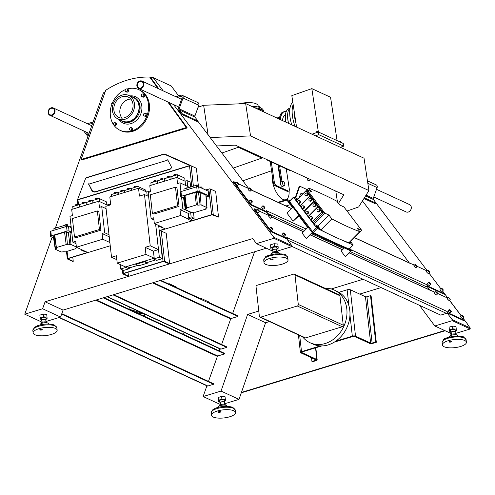 <?xml version="1.0" encoding="UTF-8"?>
<svg xmlns="http://www.w3.org/2000/svg" width="495" height="495" viewBox="0 0 495 495"><rect width="100%" height="100%" fill="white"/><g stroke="black" fill="none" stroke-linecap="round" stroke-linejoin="round"><path stroke-width="0.74" d="M451.069 341.309A1.238 0.415 -6.4 0 1 451.489 341.569A1.238 0.415 -6.4 0 1 450.611 342.07A1.238 0.415 -6.4 0 1 449.206 342.026A1.238 0.415 -6.4 0 1 449.027 341.847A1.238 0.415 -6.4 0 1 449.732 341.383A1.238 0.415 -6.4 0 1 451.069 341.309M457.912 336.068L457.838 335.771A4.313 1.448 173.6 0 0 451.873 335.115A4.313 1.448 173.6 0 0 449.268 336.73L449.268 337.039M456.297 334.892L456.26 334.595A2.877 0.965 173.6 0 0 453.296 333.952A2.877 0.965 173.6 0 0 450.549 335.233L450.58 335.53M455.245 333.989L455.029 332.003A1.937 0.65 173.6 0 0 453.03 331.576A1.937 0.65 173.6 0 0 451.18 332.436L451.403 334.422M455.072 332.442A2.333 0.78 173.6 0 0 455.419 331.959A2.333 0.78 173.6 0 0 453.018 331.446A2.333 0.78 173.6 0 0 450.784 332.479A2.333 0.78 173.6 0 0 451.118 332.826A2.333 0.78 173.6 0 0 451.23 332.869M450.784 332.479L450.561 330.456A2.333 0.78 -6.4 0 1 452.789 329.423A2.333 0.78 -6.4 0 1 455.196 329.936L455.419 331.959M455.295 330.821L456.353 330.499L456.272 329.163L452.795 328.859L449.398 329.893L449.479 331.229L450.654 331.334M449.479 331.229L449.095 327.164L452.492 326.131L455.963 326.434L456.272 329.163M455.202 333.556L470.25 328.977L452.263 320.673L452.145 319.609L447.065 312.883A1.163 0.959 114.8 0 1 446.428 313.372L440.705 315.117L291.864 246.399M451.31 333.593L434.827 325.982L452.263 320.673M470.25 328.977L470.132 327.913L452.145 319.609M470.132 327.913L467.2 324.033M373.267 199.293L427.222 270.722M428.998 273.073L436.893 283.524M444.739 293.912L447.882 298.07M449.479 300.18L461.303 315.841M463.079 318.186L467.441 323.965M409.303 262.901L362.464 200.896M429.778 289.996L426.839 286.104A1.163 0.959 114.8 0 1 426.17 286.636L423.955 287.31M367.451 180.848L376.25 184.907A2.333 1.918 -65.2 0 1 377.116 187.593L373.261 198.421A1.163 0.959 114.8 0 0 373.385 199.51L376.299 203.358L375.711 203.952L363.943 198.526M445.147 330.747L241.294 392.813M269.49 321.552L265.598 322.734L241.43 392.43L444.702 330.542M381.063 287.583L359.698 294.086M224.309 403.858L239.017 399.378L241.43 392.43M219.712 349.835L219.273 349.631L219.731 349.773L219.322 350.924M254.566 251.788L232.638 313.471M220.498 404.557L203.105 396.532L221.036 391.075L247.618 314.43L258.774 311.033M206.588 386.731L206.155 386.527L206.613 386.669L203.105 396.532M265.598 322.734L247.618 314.43M239.017 399.378L221.036 391.075M331.254 288.969L363.082 279.279M419.494 305.322L434.827 325.982M52.136 237.167L24.75 314.189L42.137 322.22M105.225 91.655A89.193 73.489 -65.2 0 0 103.418 92.93L55.316 228.207M163.202 90.882L153.178 77.61A89.193 73.489 -65.2 0 0 150.591 77.48L149.694 77.065A89.193 73.489 -65.2 0 0 105.701 90.319L81.1 159.464L186.343 127.524L167.731 101.896M153.178 77.61L171.165 85.913L178.72 95.912M24.75 314.189L42.607 308.756L45.088 301.789L252.71 238.571L256.466 243.639L273.908 238.33L273.791 237.266L173.559 104.587M273.791 237.266L291.772 245.57L291.895 246.634L276.841 251.219M286.76 238.937L291.772 245.57M266.595 212.237L269.187 215.672M197.796 121.164L248.7 188.546M175.935 96.76L180.935 95.238A2.333 1.918 114.8 0 1 182.16 95.3L197.895 102.564A2.333 1.918 -65.2 0 1 198.761 105.249L194.906 116.078A1.163 0.959 114.8 0 0 195.03 117.167L197.944 121.015L197.35 121.615L181.615 114.345L178.107 109.698A2.333 1.918 114.8 0 1 178.249 108.529L182.098 97.701A1.163 0.959 -65.2 0 0 181.059 96.327L177.408 97.441M273.908 238.33L291.895 246.634M200.555 298.658L201.23 298.454L201.292 298.999L160.838 280.325M160.163 280.529L237.959 316.441L237.897 315.897L208.568 302.358L208.506 301.814L201.23 298.454M237.959 316.441L231.091 318.532A0.582 0.483 -65.2 0 0 230.695 318.941L221.605 344.495M103.251 297.854L224.643 353.9L224.582 353.35L103.925 297.65M224.643 353.9L217.775 355.992A0.582 0.483 -65.2 0 0 217.379 356.394L208.488 381.391M219.273 349.631L219.594 348.715M206.155 386.527L206.477 385.611M113.695 294.673L226.648 346.822L226.71 347.366L220.987 349.111A1.163 0.959 114.8 0 1 220.374 349.074L106.976 296.722M113.021 294.884L226.71 347.366M61.801 313.669L213.531 383.718L213.593 384.262L207.869 386.007A1.163 0.959 114.8 0 1 207.256 385.976L59.016 317.536M61.64 314.115L213.593 384.262M410.485 263.445L414.457 265.085M417.167 266.341L427.043 270.901M428.979 273.085L440.742 288.604M442.518 290.949L444.757 293.9L427.89 286.116L427.488 286.518L426.968 285.832A1.163 0.959 114.8 0 0 426.845 284.743L427.89 286.116M427.488 286.518L444.355 294.308L444.757 293.9M410.466 263.464A1.163 0.959 114.8 0 1 410.961 263.773L354.408 237.662M410.615 263.315L410.961 263.773M250.619 204.862L267.121 212.479L267.517 212.077L251.021 204.46L250.619 204.862L233.343 182.061L233.745 181.659L236.096 182.748M238.813 183.998L248.688 188.558M251.021 204.46L233.745 181.659M266.341 248.199L63.069 310.087L60.594 317.06L45.955 321.515M42.607 308.756L60.594 317.06M45.088 301.789L63.069 310.087M256.466 243.639L272.955 251.25M431.046 290.584L435.08 292.26M437.759 293.492L447.796 298.151M449.398 300.267L461.241 315.903M463.017 318.248L464.737 320.512L448.142 312.852L447.746 313.255L447.226 312.568A1.163 0.959 114.8 0 0 447.103 311.479L448.142 312.852M447.746 313.255L464.335 320.915L464.737 320.512M431.027 290.602A1.163 0.959 114.8 0 1 431.522 290.912L349.253 252.933M431.176 290.454L431.522 290.912M270.876 231.598L287.372 239.215L287.774 238.813L271.272 231.196L270.876 231.598L253.904 209.199L254.306 208.797L256.726 209.917M259.399 211.155L269.453 215.795M271.272 231.196L254.306 208.797M267.517 212.077L266.477 210.703L306.182 229.037M252.332 202.022L251.138 203.235A1.454 0.334 -135.3 0 1 249.87 202.449A1.454 0.334 -135.3 0 1 249.065 201.187L250.26 199.974A1.454 0.334 44.7 0 0 251.064 201.236A1.454 0.334 44.7 0 0 252.332 202.022A1.454 0.334 44.7 0 0 252.048 201.347A1.454 0.334 44.7 0 0 251.002 200.296A1.454 0.334 44.7 0 0 250.26 199.974M251.386 189.969L250.192 191.181A1.454 0.334 -135.3 0 1 248.923 190.396A1.454 0.334 -135.3 0 1 248.119 189.133L249.319 187.921A1.454 0.334 44.7 0 0 250.117 189.183A1.454 0.334 44.7 0 0 251.386 189.969A1.454 0.334 44.7 0 0 251.101 189.294A1.454 0.334 44.7 0 0 250.055 188.242A1.454 0.334 44.7 0 0 249.319 187.921M238.8 184.159L237.6 185.371A1.454 0.334 -135.3 0 1 236.332 184.579A1.454 0.334 -135.3 0 1 235.527 183.317L236.728 182.111A1.454 0.334 44.7 0 0 237.532 183.373A1.454 0.334 44.7 0 0 238.8 184.159A1.454 0.334 44.7 0 0 238.51 183.478A1.454 0.334 44.7 0 0 237.464 182.432A1.454 0.334 44.7 0 0 236.728 182.111M264.924 207.838L263.724 209.045A1.454 0.334 -135.3 0 1 262.455 208.259A1.454 0.334 -135.3 0 1 261.657 206.997L262.851 205.79A1.454 0.334 44.7 0 0 263.656 207.046A1.454 0.334 44.7 0 0 264.924 207.838A1.454 0.334 44.7 0 0 264.639 207.158A1.454 0.334 44.7 0 0 263.594 206.112A1.454 0.334 44.7 0 0 262.851 205.79M430.687 284.365L429.493 285.578A1.454 0.334 -135.3 0 1 428.225 284.786A1.454 0.334 -135.3 0 1 427.42 283.53L428.621 282.317A1.454 0.334 44.7 0 0 429.419 283.579A1.454 0.334 44.7 0 0 430.693 284.365A1.454 0.334 44.7 0 0 430.403 283.685A1.454 0.334 44.7 0 0 429.357 282.639A1.454 0.334 44.7 0 0 428.621 282.317M429.747 272.312L428.546 273.525A1.454 0.334 -135.3 0 1 427.278 272.733A1.454 0.334 -135.3 0 1 426.48 271.47L427.674 270.264A1.454 0.334 44.7 0 0 428.478 271.526A1.454 0.334 44.7 0 0 429.747 272.312A1.454 0.334 44.7 0 0 429.456 271.631A1.454 0.334 44.7 0 0 428.41 270.586A1.454 0.334 44.7 0 0 427.674 270.264M417.155 266.502L415.961 267.708A1.454 0.334 -135.3 0 1 414.686 266.923A1.454 0.334 -135.3 0 1 413.888 265.66L415.082 264.454A1.454 0.334 44.7 0 0 415.887 265.71A1.454 0.334 44.7 0 0 417.155 266.502A1.454 0.334 44.7 0 0 416.87 265.821A1.454 0.334 44.7 0 0 415.825 264.776A1.454 0.334 44.7 0 0 415.082 264.454M443.279 290.175L442.085 291.388A1.454 0.334 -135.3 0 1 440.816 290.602A1.454 0.334 -135.3 0 1 440.012 289.34L441.206 288.127A1.454 0.334 44.7 0 0 442.01 289.389A1.454 0.334 44.7 0 0 443.279 290.175A1.454 0.334 44.7 0 0 442.994 289.501A1.454 0.334 44.7 0 0 441.948 288.449A1.454 0.334 44.7 0 0 441.206 288.127M287.774 238.813L286.729 237.439L447.103 311.479M272.937 229.222L271.743 230.429A1.454 0.334 -135.3 0 1 270.474 229.643A1.454 0.334 -135.3 0 1 269.67 228.381L270.864 227.174A1.454 0.334 44.7 0 0 271.668 228.43A1.454 0.334 44.7 0 0 272.937 229.222A1.454 0.334 44.7 0 0 272.652 228.542A1.454 0.334 44.7 0 0 271.606 227.496A1.454 0.334 44.7 0 0 270.864 227.174M271.885 217.064L270.691 218.276L268.828 216.433L270.022 215.22L271.885 217.064L270.022 215.22M259.399 211.353L258.204 212.565A1.454 0.334 -135.3 0 1 256.936 211.773A1.454 0.334 -135.3 0 1 256.132 210.517L257.332 209.305A1.454 0.334 44.7 0 0 258.13 210.567A1.454 0.334 44.7 0 0 259.399 211.353A1.454 0.334 44.7 0 0 259.114 210.678A1.454 0.334 44.7 0 0 258.068 209.626A1.454 0.334 44.7 0 0 257.332 209.305M285.528 235.032L284.328 236.245A1.454 0.334 -135.3 0 1 283.06 235.453A1.454 0.334 -135.3 0 1 282.261 234.191L283.456 232.984A1.454 0.334 44.7 0 0 284.26 234.246A1.454 0.334 44.7 0 0 285.528 235.032A1.454 0.334 44.7 0 0 285.238 234.352A1.454 0.334 44.7 0 0 284.198 233.306A1.454 0.334 44.7 0 0 283.456 232.984M451.292 311.559L450.097 312.772A1.454 0.334 -135.3 0 1 448.829 311.98A1.454 0.334 -135.3 0 1 448.025 310.724L449.225 309.511A1.454 0.334 44.7 0 0 450.023 310.773A1.454 0.334 44.7 0 0 451.292 311.559A1.454 0.334 44.7 0 0 451.007 310.885A1.454 0.334 44.7 0 0 449.961 309.833A1.454 0.334 44.7 0 0 449.225 309.511M450.246 299.407L449.045 300.613L447.183 298.77L448.383 297.563L450.246 299.407L448.383 297.563M437.759 293.696L436.559 294.902A1.454 0.334 -135.3 0 1 435.291 294.117A1.454 0.334 -135.3 0 1 434.492 292.854L435.687 291.648A1.454 0.334 44.7 0 0 436.491 292.91A1.454 0.334 44.7 0 0 437.759 293.696A1.454 0.334 44.7 0 0 437.475 293.015A1.454 0.334 44.7 0 0 436.429 291.97A1.454 0.334 44.7 0 0 435.687 291.648M463.883 317.375L462.689 318.582A1.454 0.334 -135.3 0 1 461.42 317.796A1.454 0.334 -135.3 0 1 460.616 316.534L461.81 315.327A1.454 0.334 44.7 0 0 462.615 316.583A1.454 0.334 44.7 0 0 463.883 317.375A1.454 0.334 44.7 0 0 463.598 316.695A1.454 0.334 44.7 0 0 462.553 315.649A1.454 0.334 44.7 0 0 461.81 315.327M447.065 312.883A1.163 0.959 -65.2 0 0 447.226 312.568M93.085 121.98L87.411 123.713M88.883 124.387L92.633 123.249M83.643 130.897L87.912 136.527M88.364 135.265L85.808 131.899M376.299 203.358L364.37 197.845M182.16 95.3A2.333 1.918 114.8 0 1 183.02 97.985L179.165 108.813A1.163 0.959 -65.2 0 0 179.289 109.902L182.21 113.751L181.615 114.345M197.944 121.015L182.21 113.751M150.591 77.48L158.876 88.883M168.628 102.31L187.24 127.939L81.997 159.879L81.1 159.464M157.979 88.469L149.694 77.065M138.817 89.663L139.714 90.078A22.38 18.439 114.8 0 1 147.077 118.132A22.38 18.439 114.8 0 1 120.953 130.717L120.056 130.303A22.38 18.439 -65.2 0 0 146.18 117.711A22.38 18.439 -65.2 0 0 138.817 89.663A22.38 18.439 -65.2 0 0 127.042 89.044M187.24 127.939L186.343 127.524M111.443 105.497A22.38 18.439 -65.2 0 0 120.056 130.303M125.408 89.626A22.38 18.439 -65.2 0 0 112.223 103.325M143.203 94.025L144.107 94.44A1.454 1.2 114.8 0 1 142.882 97.082L141.985 96.667A1.454 1.2 -65.2 0 0 143.203 94.025A1.454 1.2 -65.2 0 0 141.985 96.667M131.243 127.605L132.14 128.019A1.312 1.083 114.8 0 1 131.045 130.402L130.142 129.987A1.312 1.083 -65.2 0 0 131.243 127.605A1.312 1.083 -65.2 0 0 130.142 129.987M115.026 122.599L115.923 123.014A1.312 1.083 114.8 0 1 114.828 125.396L113.93 124.981A1.312 1.083 -65.2 0 0 115.026 122.599A1.312 1.083 -65.2 0 0 113.93 124.981M126.992 89.02L127.889 89.434A1.454 1.2 114.8 0 1 126.671 92.076L125.767 91.662A1.454 1.2 -65.2 0 0 126.992 89.02A1.454 1.2 -65.2 0 0 125.767 91.662M145.363 113.25L146.26 113.664A1.454 1.2 114.8 0 1 145.041 116.313L144.138 115.898A1.454 1.2 -65.2 0 0 145.363 113.25A1.454 1.2 -65.2 0 0 144.138 115.898M113.312 103.802A1.312 1.083 -65.2 0 0 111.202 104.903A1.312 1.083 -65.2 0 0 112.742 105.664M131.243 96.556A13.254 10.921 114.8 0 1 133.489 97.255A13.254 10.921 114.8 0 1 137.851 113.869A13.254 10.921 114.8 0 1 122.383 121.325A13.254 10.921 114.8 0 1 120.39 120.068M118.014 118.973L122.506 121.046A12.95 10.667 -65.2 0 0 137.622 113.763A12.95 10.667 -65.2 0 0 133.365 97.534L128.867 95.461A12.95 10.667 -65.2 0 0 117.247 97.917A12.95 10.667 -65.2 0 0 112.421 110.571A12.95 10.667 -65.2 0 0 118.014 118.973A12.95 10.667 -65.2 0 0 133.124 111.691A12.95 10.667 -65.2 0 0 128.867 95.461M113.881 110.125A11.23 9.257 114.8 0 1 118.07 99.149A11.23 9.257 114.8 0 1 128.149 97.02A11.23 9.257 114.8 0 1 131.843 111.097A11.23 9.257 114.8 0 1 118.732 117.414A11.23 9.257 114.8 0 1 113.881 110.125M130.835 99.074A11.23 9.257 -65.2 0 0 119.877 112.897A11.23 9.257 -65.2 0 0 122.036 118.126M270.913 248.954L270.524 244.808L274.131 243.707L277.819 244.029L278.122 246.758L274.434 246.436L270.833 247.531L270.913 248.954L272.312 249.072M218.611 401.519L218.227 397.466L221.599 396.433L225.058 396.736L225.367 399.465L221.909 399.162L218.53 400.189L218.611 401.519L219.768 401.624M40.256 319.182L39.866 315.123L43.244 314.096L46.703 314.399L47.006 317.122L43.554 316.825L40.175 317.852L40.256 319.182L41.413 319.281M276.946 248.564L278.209 248.181L278.122 246.758M272.429 250.142L272.201 248.119A2.333 0.78 -6.4 0 1 274.434 247.079A2.333 0.78 -6.4 0 1 276.835 247.593L277.064 249.622A2.333 0.78 173.6 0 0 274.657 249.103A2.333 0.78 173.6 0 0 272.429 250.142A2.333 0.78 173.6 0 0 272.764 250.482A2.333 0.78 173.6 0 0 272.875 250.532M276.717 250.099A2.333 0.78 173.6 0 0 277.064 249.622M276.891 251.646L276.668 249.666A1.937 0.65 173.6 0 0 274.675 249.233A1.937 0.65 173.6 0 0 272.825 250.093L273.048 252.079M277.936 252.549L277.905 252.252A2.877 0.965 173.6 0 0 274.942 251.615A2.877 0.965 173.6 0 0 272.194 252.889L272.225 253.192M279.551 253.725L279.483 253.428A4.313 1.448 173.6 0 0 273.518 252.772A4.313 1.448 173.6 0 0 270.913 254.393L270.913 254.696M274.131 243.707L274.434 246.436M270.524 244.808L270.833 247.531M224.402 401.111L225.448 400.795L225.367 399.465M220.343 403.165A2.333 0.78 -6.4 0 1 219.898 402.775L219.669 400.752A2.333 0.78 -6.4 0 1 221.321 399.805A2.333 0.78 -6.4 0 1 223.975 399.892A2.333 0.78 -6.4 0 1 224.303 400.232L224.532 402.256A2.333 0.78 -6.4 0 1 224.185 402.738M221.599 396.433L221.909 399.162M218.227 397.466L218.53 400.189M46.047 318.774L47.087 318.452L47.006 317.122M41.982 320.828A2.333 0.78 -6.4 0 1 41.543 320.438L41.314 318.415A2.333 0.78 -6.4 0 1 42.966 317.462A2.333 0.78 -6.4 0 1 45.614 317.549A2.333 0.78 -6.4 0 1 45.948 317.895L46.177 319.918A2.333 0.78 -6.4 0 1 45.831 320.395M41.543 320.438A2.333 0.78 -6.4 0 1 43.195 319.492A2.333 0.78 -6.4 0 1 45.843 319.572A2.333 0.78 -6.4 0 1 46.177 319.918M42.155 322.375L41.933 320.395A1.937 0.65 -6.4 0 1 43.306 319.603A1.937 0.65 -6.4 0 1 45.503 319.677A1.937 0.65 -6.4 0 1 45.781 319.962L46.004 321.942M41.339 323.489L41.302 323.192A2.877 0.965 -6.4 0 1 43.337 322.022A2.877 0.965 -6.4 0 1 46.604 322.121A2.877 0.965 -6.4 0 1 47.013 322.548L47.05 322.845M40.021 324.992L40.021 324.689A4.313 1.448 -6.4 0 1 41.605 323.377A4.313 1.448 -6.4 0 1 47.984 323.124A4.313 1.448 -6.4 0 1 48.597 323.724L48.665 324.027M43.244 314.096L43.554 316.825M39.866 315.123L40.175 317.852M452.492 326.131L452.795 328.859M449.095 327.164L449.398 329.893M278.722 202.616L286.927 200.122M290.361 204.645L285.999 205.976M277.986 202.276L286.976 199.541M349.817 248.428L351.506 250.656L312.184 232.501L287.1 199.417L289.94 200.729M349.235 248.855L349.093 248.997A873.941 199.089 -135.3 0 1 313.242 232.446L289.612 201.644L289.439 201.236L293.424 197.202L312.927 223.109L296.022 200.772L306.993 189.678L324.708 213.085L328.921 215.04L331.829 218.877A295.583 67.332 44.7 0 0 359.803 231.66L357.204 228.238L361.684 230.305L343.932 206.96L339.669 204.992L336.742 201.137A400.276 91.185 44.7 0 0 308.676 188.081L311.442 191.732L306.993 189.678M297.761 199.015A873.941 199.089 44.7 0 0 293.578 197.214L293.424 197.202M307.061 189.709L308.676 188.081M312.927 223.109L313.743 224.179L324.708 213.085M319.318 207.399L317.815 206.7L313.966 201.607L315.464 202.306L319.207 207.516M311.219 196.694L309.715 195.995L305.861 190.903L307.364 191.602L311.101 196.806M315.272 202.047L313.768 201.347L309.913 196.255L311.417 196.954L315.154 202.158M318.013 206.96L319.516 207.659L323.371 212.751L313.719 222.515L312.215 221.822L321.868 212.052L318.013 206.96L308.36 216.73L309.592 218.351M308.478 216.612L308.162 216.47L317.815 206.7M313.966 201.607L304.307 211.377L305.539 212.999M306.108 213.753L308.162 216.47M307.327 211.167L307.927 211.445A1.429 1.176 114.9 0 1 306.727 214.038L306.127 213.76A1.429 1.176 -65.1 0 0 307.327 211.167A1.429 1.176 -65.1 0 0 306.127 213.76M314.672 203.761L315.272 204.039A1.386 1.139 114.9 0 1 314.102 206.551L313.502 206.273A1.386 1.139 -65.1 0 0 314.672 203.761A1.386 1.139 -65.1 0 0 313.502 206.273M300.372 205.908L300.063 205.759L309.715 195.995M305.861 190.903L296.208 200.667L297.433 202.294M299.228 200.463L299.828 200.741A1.429 1.176 114.9 0 1 298.621 203.334L298.021 203.055A1.429 1.176 -65.1 0 0 299.228 200.463A1.429 1.176 -65.1 0 0 298.021 203.055L300.063 205.759M306.566 193.056L307.166 193.335A1.386 1.139 114.9 0 1 306.003 195.847L305.403 195.568A1.386 1.139 -65.1 0 0 306.566 193.056A1.386 1.139 -65.1 0 0 305.403 195.568M304.425 211.26L304.109 211.118L313.768 201.347M309.913 196.255L300.261 206.025L301.486 207.646M302.055 208.401L304.109 211.118M310.619 198.408L311.219 198.687A1.386 1.139 114.9 0 1 310.049 201.199L309.449 200.921A1.386 1.139 -65.1 0 0 310.619 198.408A1.386 1.139 -65.1 0 0 309.449 200.921M303.274 205.815L303.881 206.093A1.429 1.176 114.9 0 1 302.674 208.686L302.074 208.407A1.429 1.176 -65.1 0 0 303.274 205.815A1.429 1.176 -65.1 0 0 302.074 208.407M323.371 212.751L321.868 212.052M310.161 219.106L312.215 221.822M318.718 209.113L319.325 209.391A1.386 1.139 114.9 0 1 318.155 211.91L317.555 211.625A1.386 1.139 -65.1 0 0 318.718 209.113A1.386 1.139 -65.1 0 0 317.555 211.625M311.38 216.519L311.98 216.798A1.429 1.176 114.9 0 1 310.773 219.39L310.173 219.112A1.429 1.176 -65.1 0 0 311.38 216.519A1.429 1.176 -65.1 0 0 310.173 219.112M313.743 224.179L317.227 228.412A873.941 199.089 44.7 0 0 327.715 233.504A295.583 67.332 -135.3 0 1 320.865 229.977L317.957 226.135L313.743 224.185M317.957 226.135L328.921 215.04M320.865 229.977L331.829 218.877M327.715 233.504A295.583 67.332 44.7 0 0 340.455 239.419A873.941 199.089 44.7 0 0 353.084 244.963L350.342 241.226M359.803 231.66L348.833 242.754A295.583 67.332 -135.3 0 1 340.455 239.419M350.633 241.362L361.684 230.305M296.493 200.302A1.405 0.322 -135.3 0 1 295.769 199.132A1.405 0.322 -135.3 0 1 296.041 199.163L296.79 199.51A1.405 0.322 -135.3 0 1 297.093 199.689M316.348 225.955L317.097 226.295A1.405 0.322 -135.3 0 1 318.316 227.31A1.405 0.322 -135.3 0 1 318.823 228.238A1.405 0.322 -135.3 0 1 318.551 228.207L317.796 227.861A1.405 0.322 -135.3 0 1 316.583 226.852A1.405 0.322 -135.3 0 1 316.076 225.924A1.405 0.322 -135.3 0 1 316.348 225.955L316.113 226.196M349.928 241.647A1.405 0.322 -135.3 0 1 350.893 243.045A1.405 0.322 -135.3 0 1 350.621 243.014L349.872 242.674A1.405 0.322 -135.3 0 1 349.303 242.284M295.583 198.074L299.314 187.586A1.454 0.823 -72.8 0 1 300.496 186.541A1.454 0.823 -72.8 0 1 300.552 186.565L307.16 189.616M299.289 197.468L300.366 194.448A1.454 0.823 -72.8 0 1 301.542 193.403A1.454 0.823 -72.8 0 1 301.603 193.427L302.754 193.96M295.144 197.882L298.856 187.444A1.454 0.823 -72.8 0 1 300.032 186.398A1.454 0.823 -72.8 0 1 300.094 186.423L300.434 186.528M302.711 194.009L301.362 193.384M312.184 232.501L306.226 238.522L306.529 238.664L312.085 233.04L350.807 250.922L345.25 256.54L345.553 256.676L351.506 250.656M287.1 199.417L286.698 199.819L292.477 207.436L286.927 213.048L293.133 221.234L298.683 215.622L307.692 227.508L302.136 233.126L306.226 238.522M293.133 221.234L298.869 215.876M344.334 247.933L341.16 251.144L345.25 256.54M169.216 284.192L169.16 283.672L176.201 286.921L176.263 287.447M168.517 283.864L169.16 283.672M183.459 334.373L184.177 332.362M144.856 314.207L144.138 316.218M144.416 314.009L143.699 316.014M143.736 315.909L142.925 315.655M143.798 315.736L141.669 315.074M140.66 314.61L141.669 312.741M140.574 314.572L141.032 313.558M128.83 309.146L129.548 307.147M140.865 313.756L134.665 311.844M141.304 312.97L128.849 309.127M55.421 328.433A12.09 4.053 -6.4 0 1 57.148 330.214A12.09 4.053 -6.4 0 1 45.59 335.598A12.09 4.053 -6.4 0 1 33.122 332.912A12.09 4.053 -6.4 0 1 41.691 327.999A12.09 4.053 -6.4 0 1 55.421 328.433M42.069 329.342A1.238 0.415 -6.4 0 1 42.242 329.522A1.238 0.415 -6.4 0 1 41.184 330.06A1.238 0.415 -6.4 0 1 39.817 329.88A1.238 0.415 -6.4 0 1 39.786 329.8A1.238 0.415 -6.4 0 1 40.658 329.299A1.238 0.415 -6.4 0 1 42.069 329.342M219.898 402.775A2.333 0.78 -6.4 0 1 221.55 401.829A2.333 0.78 -6.4 0 1 224.198 401.915A2.333 0.78 -6.4 0 1 224.532 402.256M220.516 404.718L220.294 402.732A1.937 0.65 -6.4 0 1 221.661 401.946A1.937 0.65 -6.4 0 1 223.864 402.014A1.937 0.65 -6.4 0 1 224.136 402.299L224.359 404.285M219.693 405.826L219.662 405.529A2.877 0.965 -6.4 0 1 221.698 404.359A2.877 0.965 -6.4 0 1 224.965 404.464A2.877 0.965 -6.4 0 1 225.374 404.891L225.404 405.188M218.382 407.336L218.382 407.026A4.313 1.448 -6.4 0 1 219.959 405.721A4.313 1.448 -6.4 0 1 226.339 405.461A4.313 1.448 -6.4 0 1 226.951 406.067L227.019 406.364M218.171 412.217A1.238 0.415 -6.4 0 1 218.14 412.143A1.238 0.415 -6.4 0 1 219.019 411.636A1.238 0.415 -6.4 0 1 220.424 411.679A1.238 0.415 -6.4 0 1 220.603 411.865A1.238 0.415 -6.4 0 1 219.539 412.397A1.238 0.415 -6.4 0 1 218.171 412.217M233.782 410.776A12.09 4.053 -6.4 0 1 235.509 412.558A12.09 4.053 -6.4 0 1 223.944 417.935A12.09 4.053 -6.4 0 1 211.476 415.256A12.09 4.053 -6.4 0 1 220.046 410.343A12.09 4.053 -6.4 0 1 233.782 410.776M265.735 264.398A12.09 4.053 173.6 0 0 279.471 264.831A12.09 4.053 173.6 0 0 288.041 259.918A12.09 4.053 173.6 0 0 275.573 257.239A12.09 4.053 173.6 0 0 264.008 262.616A12.09 4.053 173.6 0 0 265.735 264.398M270.845 259.683A1.238 0.415 -6.4 0 1 270.672 259.504A1.238 0.415 -6.4 0 1 271.371 259.04A1.238 0.415 -6.4 0 1 272.714 258.972A1.238 0.415 -6.4 0 1 273.135 259.225A1.238 0.415 -6.4 0 1 272.256 259.733A1.238 0.415 -6.4 0 1 270.845 259.683M444.089 346.741A12.09 4.053 173.6 0 0 457.825 347.174A12.09 4.053 173.6 0 0 466.395 342.262A12.09 4.053 173.6 0 0 453.927 339.576A12.09 4.053 173.6 0 0 442.369 344.959A12.09 4.053 173.6 0 0 444.089 346.741M293.733 274.094A1.312 1.083 114.8 0 1 294.983 274.979L298.287 304.437A1.312 1.083 114.8 0 1 297.309 306.003L260.618 317.171A1.312 1.083 114.8 0 1 259.361 316.286L256.057 286.834A1.312 1.083 114.8 0 1 257.035 285.262L293.733 274.094M294.42 274.131L339.384 294.89A1.312 1.083 114.8 0 1 339.947 295.738L343.252 325.196A1.312 1.083 114.8 0 1 342.274 326.762L305.582 337.93A1.312 1.083 114.8 0 1 304.895 337.893L259.931 317.134M302.575 336.823A28.988 23.884 -65.2 0 0 309.988 342.707A28.988 23.884 -65.2 0 0 335.994 337.213A28.988 23.884 -65.2 0 0 346.803 308.88A28.988 23.884 -65.2 0 0 334.286 290.076A28.988 23.884 -65.2 0 0 324.998 288.251M334.286 290.076L337.287 291.456A28.988 23.884 114.8 0 1 349.804 310.266A28.988 23.884 114.8 0 1 338.995 338.592A28.988 23.884 114.8 0 1 312.988 344.093L309.988 342.707M334.385 342.094L352.929 336.445A1.163 0.39 -6.4 0 1 354.519 336.421L369.66 343.406A2.333 0.78 173.6 0 0 372.716 343.394L376.311 342.299L375.711 342.026L372.116 343.115A1.163 0.39 -6.4 0 1 370.65 343.103L355.515 336.117A2.333 0.78 173.6 0 0 352.329 336.167L335.697 341.228M320.358 345.9L301.505 351.642A2.333 0.78 173.6 0 0 300.391 352.452A2.333 0.78 173.6 0 0 300.725 352.799L315.86 359.785A1.163 0.39 -6.4 0 1 316.027 359.958A1.163 0.39 -6.4 0 1 315.587 360.329L315.507 359.624M338.914 292.304L347.131 289.804A2.333 0.78 -6.4 0 1 350.311 289.754L365.452 296.74A1.163 0.39 173.6 0 0 366.913 296.752L370.514 295.657L371.114 295.936L376.311 342.299M315.587 360.329L311.937 361.437L312.549 361.721L316.187 360.601A2.333 0.78 173.6 0 0 317.184 359.828A2.333 0.78 173.6 0 0 316.85 359.488L301.715 352.496A1.163 0.39 -6.4 0 1 301.548 352.322A1.163 0.39 -6.4 0 1 302.105 351.92L321.775 345.931M372.116 343.115L366.913 296.752M375.711 342.026L370.514 295.657M311.937 361.437L311.528 357.786M88.494 184.239A0.439 0.359 30.4 0 1 89.236 184.01L167.081 160.312A0.439 0.359 30.4 0 1 167.83 160.083L171.016 166.128A2.914 2.388 30.4 0 1 171.053 168.356A2.914 2.388 30.4 0 1 169.816 169.302L95.436 191.942A2.914 2.388 30.4 0 1 91.68 190.284L88.661 183.948L91.853 189.993A2.914 2.388 -149.6 0 0 95.609 191.658L169.983 169.012A2.914 2.388 -149.6 0 0 171.128 168.207M167.205 159.86A0.439 0.359 -149.6 0 0 167.254 160.021L167.081 160.312M165.311 154.657A2.914 2.388 -149.6 0 0 163.189 154.483L86.755 177.754A2.914 2.388 -149.6 0 0 85.517 178.695A2.914 2.388 -149.6 0 0 85.375 178.992L77.517 199.708L189.833 165.516L165.311 154.657L165.478 154.366A2.914 2.388 -149.6 0 0 163.356 154.192L86.922 177.464A2.914 2.388 -149.6 0 0 85.684 178.41A2.914 2.388 -149.6 0 0 85.604 178.559M189.833 165.516L190 165.225L165.478 154.366M183.626 198.155L180.997 196.942A1.454 0.489 -6.4 0 1 180.786 196.725A1.454 0.489 -6.4 0 1 181.486 196.218L197.227 191.423A1.454 0.489 -6.4 0 1 199.213 191.392L208.544 195.698A1.454 0.489 -6.4 0 1 208.748 195.915A1.454 0.489 -6.4 0 1 208.049 196.422L206.223 196.979M208.748 195.915L208.228 191.274A1.454 0.489 173.6 0 0 208.024 191.064L198.693 186.757A1.454 0.489 173.6 0 0 196.707 186.788L180.966 191.577A1.454 0.489 173.6 0 0 180.267 192.091L180.786 196.725M197.913 186.145L197.821 185.353A1.46 0.489 173.6 0 0 196.317 185.025A1.46 0.489 173.6 0 0 194.925 185.674L194.925 185.705M202.096 188.081L202.01 187.314A1.411 0.47 173.6 0 0 199.986 187.104M187.976 187.822A1.491 0.501 173.6 0 0 186.429 187.952A1.491 0.501 173.6 0 0 185.674 188.484L185.674 188.521M204.126 189.263L200.197 187.203M184.115 190.618L183.942 189.047L196.15 185.334L196.323 186.906M200.079 187.395L196.15 185.334M196.385 204.942L186.609 207.919L186.417 208.37A1.819 0.613 -6.4 0 1 186.646 208.612A1.819 0.613 -6.4 0 1 185.724 209.274L185.439 209.663L191.348 212.392L192.419 212.343A2.308 0.773 -6.4 0 1 195.123 212.312L206.099 209.051A2.283 0.767 -6.4 0 1 205.772 208.704A2.283 0.767 -6.4 0 1 206.731 207.956L206.873 207.578L201.106 204.918L200.091 204.893A2.271 0.761 -6.4 0 1 197.381 205.035L196.385 204.942L194.813 192.549L185 195.537A1.293 0.433 173.6 0 0 184.381 195.995L186.207 208.216M184.493 196.75A1.361 0.458 -6.4 0 1 184.128 196.886A1.225 0.415 173.6 0 0 183.503 197.332L185.334 209.552M206.038 208.296L206.099 209.051M207.021 207.714L206.106 195.395A1.25 0.421 173.6 0 0 205.877 195.185L206.873 207.578M205.877 195.185L200.116 192.524L201.106 204.918M200.116 192.524A1.299 0.439 173.6 0 0 198.514 192.499L200.091 204.893M198.514 192.499A1.813 0.606 -6.4 0 1 196.404 192.642L197.381 205.035M196.404 192.642A1.219 0.408 173.6 0 0 194.813 192.549M208.346 192.301L209.886 193.013L209.948 193.557L209.435 194.752L208.649 194.993M208.407 192.846L209.948 193.557M82.052 203.773L81.978 203.08A1.435 0.483 -6.4 0 1 82.993 202.492A1.435 0.483 -6.4 0 1 84.62 202.548A1.435 0.483 -6.4 0 1 84.824 202.758L84.843 202.925M95.442 199.695L95.362 199.002A1.435 0.483 -6.4 0 1 96.376 198.421A1.435 0.483 -6.4 0 1 98.01 198.47A1.435 0.483 -6.4 0 1 98.214 198.681L98.233 198.848M120.737 191.676L120.662 191.008A1.435 0.483 -6.4 0 1 121.677 190.427A1.435 0.483 -6.4 0 1 123.305 190.482A1.435 0.483 -6.4 0 1 123.509 190.693L123.527 190.829M134.12 187.605L134.046 186.937A1.435 0.483 -6.4 0 1 135.067 186.355A1.435 0.483 -6.4 0 1 136.694 186.405A1.435 0.483 -6.4 0 1 136.898 186.615L136.911 186.751M160.293 179.951L160.213 179.264A1.398 0.47 -6.4 0 1 161.203 178.695A1.398 0.47 -6.4 0 1 162.793 178.745A1.398 0.47 -6.4 0 1 162.991 178.949L163.01 179.122M173.677 175.874L173.603 175.187A1.398 0.47 -6.4 0 1 174.593 174.617A1.398 0.47 -6.4 0 1 176.183 174.667A1.398 0.47 -6.4 0 1 176.381 174.877L176.399 175.051M166.988 177.915L166.908 177.222A1.398 0.47 -6.4 0 1 167.898 176.659A1.398 0.47 -6.4 0 1 169.488 176.709A1.398 0.47 -6.4 0 1 169.686 176.913L169.705 177.086M153.599 181.993L153.518 181.3A1.398 0.47 -6.4 0 1 154.508 180.731A1.398 0.47 -6.4 0 1 156.098 180.78A1.398 0.47 -6.4 0 1 156.296 180.991L156.315 181.164M127.432 189.641L127.357 188.972A1.435 0.483 -6.4 0 1 128.372 188.391A1.435 0.483 -6.4 0 1 129.999 188.44A1.435 0.483 -6.4 0 1 130.204 188.651L130.216 188.793M114.042 193.718L113.968 193.05A1.435 0.483 -6.4 0 1 114.982 192.468A1.435 0.483 -6.4 0 1 116.61 192.518A1.435 0.483 -6.4 0 1 116.814 192.728L116.832 192.871M88.747 201.737L88.667 201.038A1.435 0.483 -6.4 0 1 89.688 200.456A1.435 0.483 -6.4 0 1 91.315 200.506A1.435 0.483 -6.4 0 1 91.519 200.716L91.538 200.883M75.358 205.809L75.283 205.116A1.435 0.483 -6.4 0 1 76.298 204.534A1.435 0.483 -6.4 0 1 77.925 204.583A1.435 0.483 -6.4 0 1 78.13 204.794L78.148 204.961M170.979 179.215L170.942 176.888M164.501 181.189L164.229 178.757L170.707 176.783M157.589 183.292L157.552 180.966M151.111 185.26L150.839 182.828L157.317 180.861M86.124 205.048L86.13 202.746M79.683 207.009L79.41 204.577L85.852 202.616M106.92 204.973L106.58 201.929L99.241 198.538L99.582 201.583M93.072 202.931L92.8 200.5L99.241 198.538M131.41 190.396L131.194 188.496L131.515 188.644M125.006 192.345L124.796 190.445L131.194 188.496M118.02 194.473L117.81 192.567L118.126 192.716M111.623 196.422L111.406 194.516L117.81 192.567M124.715 192.431L124.499 190.532L124.82 190.68M118.317 194.38L118.101 192.481L124.499 190.532M138.105 188.36L137.888 186.454L145.252 189.857L145.425 191.404M131.701 190.309L131.491 188.403L137.888 186.454M92.819 203.012L92.819 200.704M86.377 204.973L86.105 202.542L92.546 200.58M79.429 207.089L79.435 204.781M72.988 209.051L72.716 206.613L79.157 204.652M164.284 181.25L164.247 178.93M157.806 183.224L157.534 180.793L164.012 178.819M187.729 186.411L187.079 180.626L185.087 181.232L184.74 178.132L177.396 174.741L177.748 177.841M171.196 179.147L170.924 176.715L177.396 174.741M97.354 210.938L98.852 211.631L100.931 230.169L99.433 229.476L97.354 210.938L72.425 218.53L74.504 237.062L99.433 229.476M100.931 230.169L76.001 237.755L74.504 237.062M175.478 187.153L176.975 187.846L179.054 206.378L177.556 205.691L175.478 187.153L150.301 194.82L152.38 213.351L177.556 205.691M179.054 206.378L153.877 214.044L152.38 213.351M109.395 205.239L109.29 204.311L107 205.01L107.106 205.939M107 205.01L98.759 201.205L71.701 209.441L72.388 215.579L69.962 216.321L72.864 242.191L75.741 241.319L76.403 247.234L102.725 239.215L102.088 233.504L104.662 232.718L101.735 206.644L99.446 207.343L98.759 201.205M106.079 208.649L101.735 206.644M109.005 234.723L104.662 232.718M109.234 236.802L102.088 233.504M76.001 243.639L72.864 242.191M120.161 264.491L120.669 269.02L125.909 267.424L126.627 266.601L135.314 263.953L135.89 264.386L144.416 261.793L144.348 261.205L135.314 263.953M150.381 190.934L146.786 192.029L147.213 195.828M146.786 192.029L138.544 188.224L109.816 196.967L110.701 204.843L105.819 206.328L111.53 257.245L116.412 255.76L117.241 263.142L145.963 254.399L145.171 247.333L150.22 245.792L144.478 194.566L139.429 196.107L138.544 188.224M148.63 196.484L144.478 194.566M155.603 224.099L158.468 249.598L150.22 245.792M158.468 249.598L153.419 251.138L145.171 247.333M153.419 251.138L154.211 258.204L145.963 254.399M126.627 266.601L125.483 266.947L117.241 263.142M144.348 261.205L153.029 258.563L153.605 258.996L159.359 257.239L155.647 224.117M154.211 258.204L153.029 258.563M116.857 259.702L111.53 257.245M193.458 212.182L194.139 218.252L191.262 219.124L191.454 220.813L188.453 219.434L188.892 219.297L188.7 217.608L191.144 216.866L190.668 212.64L188.23 213.382L179.988 209.577L182.865 208.704L181.572 197.208M188.323 187.716L188.205 186.634L179.963 182.828L177.532 183.565L176.845 177.427L149.787 185.668L150.48 191.806L148.184 192.506L151.111 218.58L153.685 217.794L154.329 223.505L180.65 215.492L179.988 209.577M190.668 212.64L191.076 212.262M180.941 191.59L179.963 182.828M191.107 212.51L182.865 208.704M188.23 213.382L188.7 217.608M188.892 219.297L180.65 215.492M162.094 227.094L154.329 223.505M153.92 219.873L151.111 218.58M176.845 177.427L185.087 181.232L185.557 185.415M81.508 249.585L81.582 250.222L82.368 249.981M159.285 225.794L159.365 226.543L160.287 226.258M162.849 227.78L159.365 226.543M190.637 187.011L190.074 182.012L187.079 180.626M194.139 218.252L191.144 216.866M191.262 219.124L188.744 217.961M128.032 272.225L128.471 276.136L123.496 273.834L123.688 273.549L163.356 261.471L169.129 263.755L169.624 263.606L164.649 261.304A1.163 0.39 173.6 0 0 163.059 261.329L159.353 230.59L165.126 228.832L162.131 227.446M110.546 204.887L109.29 204.311M109.878 242.519L102.725 239.215M67.097 251.559L67.871 258.44L87.646 252.419L76.403 247.234M85.363 251.367L84.577 251.608L81.582 250.222M158.641 225.503L162.36 258.625L159.359 257.239M162.36 258.625L156.599 260.376L153.605 258.996M155.634 259.931L147.331 262.461L144.509 261.156M147.331 262.461L147.411 263.173L144.416 261.793M147.411 263.173L138.885 265.772L135.89 264.386M137.919 265.326L129.783 267.801L126.961 266.502M129.783 267.801L128.904 268.81L125.909 267.424M128.904 268.81L123.663 270.406L120.669 269.02M159.662 231.06A1.163 0.39 -6.4 0 1 161.252 231.035L166.227 233.331L169.624 263.606M123.02 270.109L123.391 273.407A1.163 0.39 173.6 0 0 122.834 273.815A1.163 0.39 173.6 0 0 123.001 273.989L127.976 276.284L128.471 276.136M209.199 192.697L208.791 189.028A1.163 0.39 -6.4 0 1 210.381 189.003L215.659 191.435L218.53 217.07L211.965 214.799L159.656 230.726L159.687 231.054M123.391 273.407L163.059 261.329M191.454 220.813L211.668 214.663L209.435 194.752M208.791 189.028L205.666 189.975M191.856 186.64L189.523 165.844L77.956 199.807L78.526 204.85M110.243 245.774L68.168 258.582L67.976 258.873L73.248 261.304L72.79 257.177M77.567 200.388A1.163 0.39 -6.4 0 1 77.399 200.215A1.163 0.39 -6.4 0 1 77.956 199.807M218.53 217.07L213.258 214.638A1.163 0.39 173.6 0 0 211.668 214.663M189.523 165.844A1.163 0.39 -6.4 0 1 191.113 165.819L196.391 168.251L198.427 186.386M67.871 258.44A1.163 0.39 173.6 0 0 67.314 258.848A1.163 0.39 173.6 0 0 67.481 259.021L72.753 261.459L73.248 261.304M55.545 228.139L55.545 228.108A1.46 0.489 -6.4 0 1 56.282 227.589A1.46 0.489 -6.4 0 1 57.791 227.459M69.913 226.704A1.429 0.476 -6.4 0 1 71.113 226.605M64.74 225.343L64.734 225.305A1.491 0.501 -6.4 0 1 65.792 224.699A1.491 0.501 -6.4 0 1 67.481 224.755A1.491 0.501 -6.4 0 1 67.691 224.978L67.778 225.72M70.16 227.137L70.123 226.803L71.193 227.298M70.012 227.069L66.076 224.934L66.256 226.506M54.048 230.225L53.868 228.653L66.076 224.934M76.886 247.451L76.546 247.624A2.308 0.773 173.6 0 0 75.704 248.329A2.308 0.773 173.6 0 0 75.908 248.608L65.136 251.967A2.283 0.767 173.6 0 0 62.16 251.974L61.139 251.949L55.372 249.288L55.514 248.911A2.271 0.761 173.6 0 0 56.548 248.125A2.271 0.761 173.6 0 0 56.442 247.946L54.339 235.564A1.219 0.408 -6.4 0 1 54.759 235.193L56.405 247.562L66.181 244.586L67.394 244.604A1.819 0.613 173.6 0 0 69.9 244.536L70.971 244.511L76.379 247.011M54.759 235.193L64.567 232.204A1.293 0.433 -6.4 0 1 66.423 232.223L67.394 244.604M66.423 232.223A1.361 0.458 173.6 0 0 68.273 232.161A1.225 0.415 -6.4 0 1 69.987 232.124L71.831 232.972M55.242 249.164L53.41 236.944A1.299 0.439 -6.4 0 1 53.868 236.542L55.514 248.911M53.868 236.542A1.813 0.606 173.6 0 0 54.444 236.288M71.75 232.266L69.052 231.023A1.454 0.489 173.6 0 0 67.066 231.054L51.325 235.843A1.454 0.489 173.6 0 0 50.626 236.356L50.106 231.716A1.454 0.489 -6.4 0 1 50.806 231.208L66.547 226.419A1.454 0.489 -6.4 0 1 68.533 226.388L71.231 227.632M50.626 236.356A1.454 0.489 173.6 0 0 50.83 236.567L53.54 237.823M311.07 179.79L307.933 180.892L307.525 178.169M347.02 211.031L358.683 206.941L368.917 190.563L250.538 135.915L210.171 137.548M216.519 145.957L235.36 145.146L343.852 194.789L338.469 203.408M233.244 168.096L261.768 158.097L261.626 157.169M221.878 153.048L238.336 147.275L261.768 158.097M238.206 146.452L238.336 147.275M198.049 107.242L203.649 105.28L245.675 103.579L315.482 135.803L318.749 134.665L318.341 131.967L343.27 143.476L343.672 146.167L340.411 147.312L364.048 158.227L368.917 190.563M203.649 105.28L208.092 134.795M311.986 134.195L318.341 131.967M315.482 135.803L340.411 147.312M318.749 134.665L343.672 146.167M291.778 124.864A23.16 10.259 -109.3 0 1 292.811 102.199M296.555 127.067L295.985 123.298A18.934 8.384 -109.3 0 1 294.395 112.712L293.17 104.581A23.16 10.259 70.7 0 0 295.045 126.374M289.748 110.1A1.033 0.458 -109.3 0 1 289.167 109.073A1.033 0.458 -109.3 0 1 289.334 108.207L290.027 107.959M293.17 104.581L291.827 95.634L311.838 88.624L330.555 97.261L337.083 140.617M295.985 123.298L294.395 112.712M339.514 141.743A1.454 0.514 -8.6 0 1 341.024 142.034L341.086 142.467M316.039 132.771L315.959 132.227A1.454 0.514 -8.6 0 1 317.32 131.503A1.454 0.514 -8.6 0 1 318.842 131.794L318.904 132.227M318.285 131.484L311.838 88.624M335.808 191.113L337.454 202.071M245.675 103.579L250.538 135.915M284.34 185.718L282.373 186.411A2.333 1.033 -109.3 0 1 280.776 184.932A2.333 1.033 -109.3 0 1 280.541 182.265A2.333 1.033 -109.3 0 1 280.832 182.012L282.8 181.319A2.333 1.033 70.7 0 0 282.373 182.964A2.333 1.033 70.7 0 0 284.34 185.718A2.333 1.033 70.7 0 0 284.161 182.333A2.333 1.033 70.7 0 0 282.8 181.319M280.541 182.265L277.942 165.021L266.749 159.848L267.17 159.699M291.301 170.744L290.763 170.936L286.265 168.863L289.297 189.016A2.914 1.287 -109.3 0 1 288.764 191.076A2.914 1.287 -109.3 0 1 288.201 191.021L276.216 185.483A2.914 1.287 -109.3 0 1 274.31 182.098L271.279 161.939M286.265 168.863L279.595 165.782L281.977 181.609M279.595 165.782L277.942 165.021M266.749 159.848L266.694 159.483M280.993 181.956L278.481 165.268M288.764 191.076L287.774 191.417A2.914 1.287 -109.3 0 1 287.218 191.367L275.226 185.829A2.914 1.287 -109.3 0 1 273.32 182.445L270.159 161.426M279.217 170.187A16.019 7.097 70.7 0 0 278.679 169.878M272.188 174.921A16.019 7.097 70.7 0 0 276.272 192.184A16.019 7.097 70.7 0 0 285.912 199.677A16.019 7.097 70.7 0 0 289.111 190.773M239.079 175.812L238.633 175.23M233.85 168.894L233.708 167.935M279.489 119.19A16.7 7.363 -109.6 0 1 280.393 114.772A16.7 7.363 -109.6 0 1 280.424 114.698M279.539 119.215A16.824 7.419 -109.6 0 1 280.455 114.623A16.824 7.419 -109.6 0 1 282.88 112.117L283.858 111.777A16.818 7.413 -109.6 0 1 286.153 111.752M280.504 119.66A16.818 7.413 -109.6 0 1 283.858 111.777M280.708 119.753A16.657 7.345 -109.6 0 1 286.129 111.814M282.565 120.607A13.179 5.81 -109.6 0 1 285.176 115.168L285.386 115.094M285.751 122.079A17.962 7.92 -109.6 0 1 286.277 111.449A17.962 7.92 -109.6 0 1 286.327 111.344M285.869 122.135A18.148 8 -109.6 0 1 286.376 111.239A18.148 8 -109.6 0 1 288.993 108.535L289.142 108.479M288.523 123.36A18.136 7.994 -109.6 0 1 287.62 115.409A18.136 7.994 -109.6 0 1 287.626 115.236M288.604 123.397A18.612 8.211 -109.6 0 1 287.632 115.063A18.612 8.211 -109.6 0 1 289.154 109.024M251.534 106.283A18.847 6.664 171.4 0 1 263.377 110.639L263.557 111.833A18.847 6.664 171.4 0 0 254.776 107.78M258.489 109.494A1.312 0.464 -8.6 0 1 258.563 109.469A1.312 0.464 -8.6 0 1 260.537 109.587A1.312 0.464 -8.6 0 1 259.838 110.119M258.316 106.815L258.18 105.911A14.411 5.092 171.4 0 0 256.119 103.783A14.411 5.092 171.4 0 0 239.116 103.845M376.503 189.319L409.538 204.571A4.053 3.341 114.8 0 1 410.875 209.645A4.053 3.341 114.8 0 1 406.147 211.928L373.775 196.985M137.35 85.684A3.49 2.877 114.8 0 1 138.656 82.275A3.49 2.877 114.8 0 1 141.787 81.613A3.49 2.877 114.8 0 1 142.931 85.982A3.49 2.877 114.8 0 1 138.86 87.949A3.49 2.877 114.8 0 1 137.35 85.684M136.874 85.827A4.053 3.341 -65.2 0 0 138.625 88.457A4.053 3.341 -65.2 0 0 143.352 86.18A4.053 3.341 -65.2 0 0 142.022 81.1A4.053 3.341 -65.2 0 0 138.383 81.867A4.053 3.341 -65.2 0 0 136.874 85.827M48.59 112.526A3.49 2.877 114.8 0 1 49.896 109.117A3.49 2.877 114.8 0 1 53.027 108.455A3.49 2.877 114.8 0 1 54.172 112.829A3.49 2.877 114.8 0 1 50.1 114.791A3.49 2.877 114.8 0 1 48.59 112.526M48.114 112.674A4.053 3.341 -65.2 0 0 49.865 115.304A4.053 3.341 -65.2 0 0 54.592 113.021A4.053 3.341 -65.2 0 0 53.262 107.947A4.053 3.341 -65.2 0 0 49.624 108.714A4.053 3.341 -65.2 0 0 48.114 112.674M153.295 282.62L231.091 318.532M230.695 318.941L152.528 282.855M96.383 299.945L217.775 355.992M217.379 356.394L95.615 300.18M107.297 296.623L220.987 349.111M59.344 317.437L207.869 386.007M291.369 208.562L251.299 190.061M342.484 249.808L310.229 234.915M303.46 231.79L271.786 217.169M350.695 249.585L426.845 284.743M267.436 213.357L304.685 230.552M311.454 233.677L343.709 248.57M350.479 251.695L426.17 286.636M287.607 240.05L446.428 313.372M377.116 187.593L367.822 183.299M373.385 199.51L365.582 195.909M373.261 198.421L366.083 195.104M198.761 105.249L183.02 97.985M182.092 96.803L181.059 96.327M195.03 117.167L179.289 109.902M194.906 116.078L179.165 108.813M119.017 119.437A14.565 12.004 -65.2 0 0 140.333 115.013A14.565 12.004 -65.2 0 0 129.876 95.925M133.489 97.255L134.318 97.639A13.254 10.921 114.8 0 1 138.674 114.252A13.254 10.921 114.8 0 1 123.206 121.708L122.383 121.325M316.565 226.834L317.097 226.295M296.257 200.048L296.79 199.51M349.093 248.997L353.084 244.963M313.242 232.446L317.227 228.412M312.357 231.654L316.348 227.62M289.612 201.644L293.597 197.61M299.314 187.586L298.856 187.444M144.361 314.152L141.174 313.168M144.07 313.849L141.248 312.976M143.179 313.434L141.564 312.939M55.149 325.982A12.09 4.053 -6.4 0 1 56.876 327.77L54.58 325.128C49.166 322.926 39.798 324.448 36.599 326.162L34.471 327.405L32.843 330.462A12.09 4.053 -6.4 0 1 41.413 325.555A12.09 4.053 -6.4 0 1 55.149 325.982M233.504 408.325A12.09 4.053 -6.4 0 1 235.23 410.107L232.935 407.472C227.521 405.269 218.153 406.791 214.954 408.505L212.825 409.742L211.204 412.805A12.09 4.053 -6.4 0 1 219.774 407.892A12.09 4.053 -6.4 0 1 233.504 408.325M263.736 260.166L265.363 257.103C265.629 256.212 268.896 255.154 275.164 253.923C281.742 253.743 285.188 254.053 285.504 254.851L287.762 257.474A12.09 4.053 173.6 0 0 275.294 254.789A12.09 4.053 173.6 0 0 263.736 260.166L264.008 262.616M442.091 342.509L443.718 339.446C443.984 338.555 447.251 337.491 453.525 336.266C460.103 336.086 463.549 336.396 463.858 337.188L466.123 339.811A12.09 4.053 173.6 0 0 453.655 337.132A12.09 4.053 173.6 0 0 442.091 342.509L442.369 344.959M294.983 274.979L339.947 295.738M298.287 304.437L343.252 325.196M297.309 306.003L342.274 326.762M260.618 317.171L305.582 337.93M352.329 336.167L349.959 315.03M348.913 305.724L347.131 289.804M301.505 351.642L299.698 335.492M301.715 352.496L301.672 352.118M316.85 359.488L315.544 347.824M355.515 336.117L350.311 289.754M370.65 343.103L365.452 296.74M208.544 195.698L208.024 191.064M185 195.537L186.609 207.919M184.128 196.886L185.724 209.274M181.486 196.218L180.966 191.577M199.213 191.392L198.693 186.757M196.707 186.788L197.227 191.423M161.252 231.035L164.649 261.304M210.381 189.003L213.258 214.638M191.113 165.819L193.397 186.169M64.567 232.204L66.181 244.586M68.273 232.161L69.9 244.536M69.987 232.124L70.971 244.511M67.066 231.054L66.547 226.419M69.052 231.023L68.533 226.388M50.806 231.208L51.325 235.843M274.31 182.098L273.32 182.445M276.216 185.483L275.226 185.829M288.201 191.021L287.218 191.367M258.248 107.025A1.312 0.464 -8.6 0 1 260.172 107.161L257.975 106.963M259.838 106.914A1.021 0.359 171.4 0 0 258.31 106.846A1.021 0.359 171.4 0 0 258.025 106.976M410.652 263.519L354.482 237.588M291.437 208.488L251.373 189.987M431.213 290.664L349.328 252.858M342.559 249.734L310.303 234.84M303.534 231.716L271.86 217.095M113.386 103.61L112.872 103.375M112.631 106.153L111.771 105.757M353.238 244.976L349.247 249.01M300.496 186.541L300.032 186.398M57.148 330.214L56.876 327.77M33.122 332.912L32.843 330.462M235.509 412.558L235.23 410.107M211.476 415.256L211.204 412.805M287.762 257.474L288.041 259.918M466.123 339.811L466.395 342.262M300.391 352.452L298.423 334.905M317.184 359.828L315.829 347.738M206.13 209.107L206.069 208.271M122.383 269.812L122.834 273.815M77.399 200.215L77.888 204.565M66.516 251.738L67.314 258.848M75.964 248.7L75.908 247.964M271.563 170.75L242.853 180.811M285.912 199.677L281.847 201.1M279.712 117.086L276.99 118.039M287.62 115.409L287.632 115.063M260.246 107.663L260.172 107.161M181.517 99.334L142.022 81.1M178.794 107L138.625 88.457M91.761 125.718L53.262 107.947M89.032 133.384L49.865 115.304"/></g></svg>
